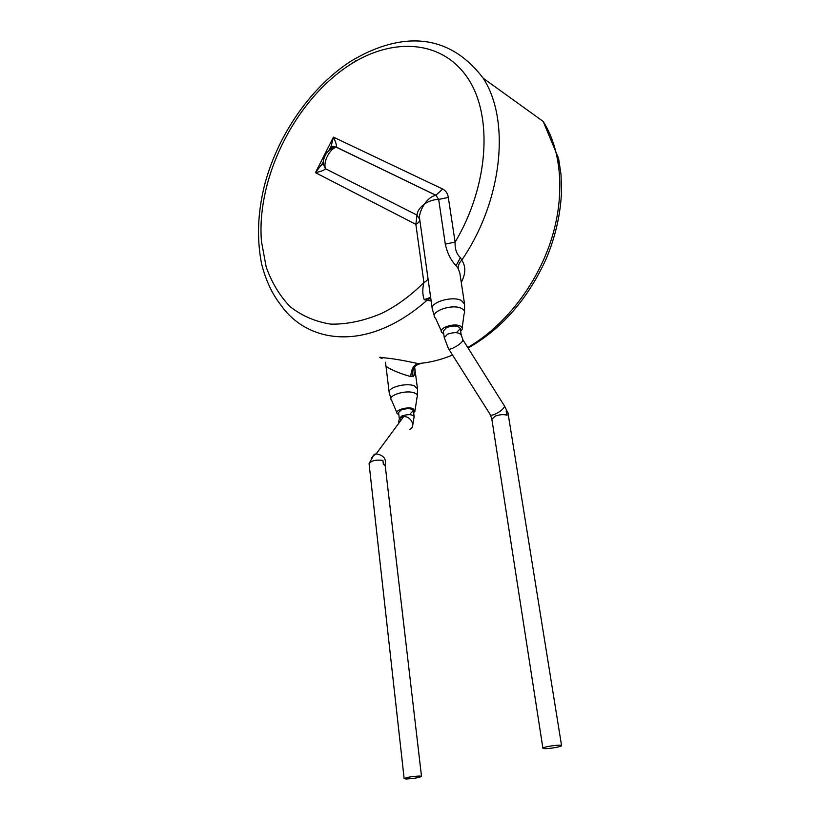 <?xml version="1.0" encoding="UTF-8"?>
<svg xmlns="http://www.w3.org/2000/svg" width="820" height="820" viewBox="0 0 820 820"><rect width="100%" height="100%" fill="white"/><g stroke="black" fill="none" stroke-linecap="round" stroke-linejoin="round"><path stroke-width="1.23" d="M542.912 748.24L491.856 419.225L495.341 416.078C499.8 414.53 503.705 414.254 507.067 415.227L506.124 410.984L507.918 412.491L561.567 745.585L560.07 745.206C555.529 744.888 542.286 747.235 542.912 748.24L544.47 748.629C549.062 748.926 562.151 746.6 561.567 745.585M406.125 779L404.157 778.641C406.72 777.298 411.865 776.437 419.594 776.038L421.511 776.396C418.969 777.739 413.844 778.6 406.125 779M404.157 778.641L369.061 463.7C371.173 460.645 375.796 459.548 382.919 460.399L383.37 464.345L385.133 465.442M410.676 413.259L413.393 410.646C411.527 408.298 407.478 408.063 401.246 409.918L398.561 412.521L399.299 418.477L401.995 415.894C408.237 414.049 412.286 414.274 414.161 416.591L412.737 425.242M456.945 332.151L460.276 328.564C458.165 325.571 453.614 325.212 446.613 327.487L443.333 331.044L444.276 337.676L447.577 334.15C454.587 331.874 459.149 332.223 461.26 335.185L460.276 328.564M461.26 282.377C465.78 273.757 465.944 266.336 461.762 260.114L460.471 257.654C456.617 254.231 454.823 249.054 455.1 242.125L445.291 244.124L438.679 199.424L448.314 197.425C447.761 193.551 445.895 190.752 442.718 189.051L435.902 195.221L438.679 199.424C433.841 199.475 429.106 200.992 424.473 203.965C420.465 210.422 418.876 215.537 419.707 219.319L427.896 277.785M414.571 366.888C415.422 371.675 414.951 374.924 413.147 376.636C411.824 369.605 414.069 365.341 419.881 363.844L417.79 363.557C413.382 365.423 411.066 369.748 410.84 376.554C398.325 373.418 383.309 366.151 385.861 365.125L385.338 362.173M413.147 376.636L410.84 376.554M452.537 355.029C440.709 359.939 429.126 362.788 417.79 363.557C404.475 360.574 393.21 358.647 383.985 357.786C378.973 356.915 378.348 357.141 382.12 358.463M448.314 197.425L455.1 242.125C488.894 185.658 493.179 115.241 467.492 77.736C441.888 39.954 392.913 37.269 350.437 64.421C295.056 99.732 256.209 178.104 261.467 241.49L266.192 267.012C271.738 282.603 279.733 295.825 290.157 306.69C301.873 315.874 315.423 321.686 330.798 324.136C346.973 324.433 363.834 320.886 381.382 313.506C396.214 306.301 410.389 295.969 423.909 282.521C422.331 288.937 422.433 294.657 424.217 299.679L431.146 301.002M459.866 273.214L458.195 268.488C458.062 265.536 459.251 262.748 461.762 260.114C502.414 201.013 510.747 120.571 483.226 78.248C445.906 29.007 396.039 34.061 350.714 61.305C311.036 87.002 278.687 133.742 265.188 182.665C257.716 211.109 256.527 238.23 261.621 264.009C265.803 280.358 272.107 293.898 280.522 304.62C302.426 336.354 344.605 347.034 388.926 325.878L389.274 325.714C402.087 319.615 414.53 311.252 426.605 300.632L430.715 297.896M442.718 189.051L333.433 137.135C335.841 142.188 336.815 145.519 336.364 147.128L336.251 147.21C329.65 148.933 323.039 161.806 325.438 168.715C324.669 170.078 321.337 171.39 315.444 172.661L415.863 224.352L423.909 282.521C426.697 281.106 428.019 279.538 427.896 277.806M323.141 162.514L315.444 172.661L333.433 137.135L331.157 146.247L336.364 147.128L435.768 195.252C431.597 196.267 427.825 199.168 424.473 203.965C419.748 207.573 417.257 211.293 417.021 215.117L415.863 224.352C418.569 222.876 419.86 221.215 419.717 219.37M458.195 268.488L456.063 265.659C450.908 260.422 447.32 253.236 445.291 244.124M331.157 146.247L329.271 150.316M434.385 316.018L432.242 308.802L419.707 219.319L417.021 215.117L325.438 168.715L323.08 163.549C323.101 161.55 324.484 149.26 336.251 147.21L435.902 195.221L336.354 147.18C332.746 146.749 330.111 148.051 328.441 151.085M323.193 161.96L321.481 165.363L323.08 163.549L323.172 162.186M460.666 331.188L461.906 329.824C462.746 328.277 462.172 327.016 460.174 326.032C453.409 322.537 436.998 328.676 442.134 332.725L443.712 333.678M413.659 412.655L414.899 411.425L413.106 408.596C407.222 406.197 393.62 410.584 397.3 413.659L398.807 414.541M504.095 405.398L504.577 406.156C503.654 408.944 500.364 411.681 494.685 414.366C491.733 415.473 490.175 415.432 490.011 414.233L448.796 349.125M462.736 339.511L463.085 340.105C461.947 342.616 458.544 345.302 452.865 348.172C449.944 349.412 448.448 349.525 448.407 348.5L444.276 337.676M400.037 419.491L401.154 420.004M384.939 465.186C386.661 458.995 383.75 455.223 376.195 453.87L374.32 454.29L371.276 458.38M409.713 429.27C416.345 426.964 410.902 415.719 403.583 416.703L401.769 417.144C399.381 418.303 398.428 420.27 398.899 423.058M355.757 60.834L349.33 65.128M468.056 348.018C501.809 328.902 527.895 299.064 546.315 258.536C555.693 235.945 560.767 213.282 561.546 190.547L560.972 174.107L558.584 158.383L543.168 121.421C561.977 151.023 565.4 196.984 550.589 241.808C535.685 286.6 503.552 326.944 467.728 347.506M390.945 398.868L389.162 392.36C387.86 387.337 406.546 382.479 414.346 385.871L417.493 388.782L414.612 366.837M396.798 412.481L391.673 400.396C386.281 395.834 405.972 389.367 414.469 392.985C417.113 394.051 417.974 395.445 417.052 397.187L415.094 410.164M424.217 299.679L430.623 297.291M432.242 308.802C430.459 302.088 452.609 295.692 461.322 300.489L464.55 304.046L459.866 273.162M441.314 330.931L435.584 318.273C428.06 312.276 451.779 303.195 461.568 308.443C464.448 309.919 465.278 311.795 464.058 314.08L462.172 327.867M460.471 257.654L456.063 265.659M491.856 419.225L490.432 414.971M461.26 335.185L463.085 340.105L504.577 406.156L507.211 411.507M421.511 776.396L385.236 465.791M399.299 418.477L403.583 416.703L376.195 453.87L373.438 455.766L369.687 462.47M413.393 410.646L414.161 416.591M417.38 395.527L417.493 388.782M389.162 392.36L385.861 365.125M543.168 121.421L483.226 78.248M464.561 311.569L464.55 304.046M331.147 146.257L328.953 150.603"/></g></svg>
